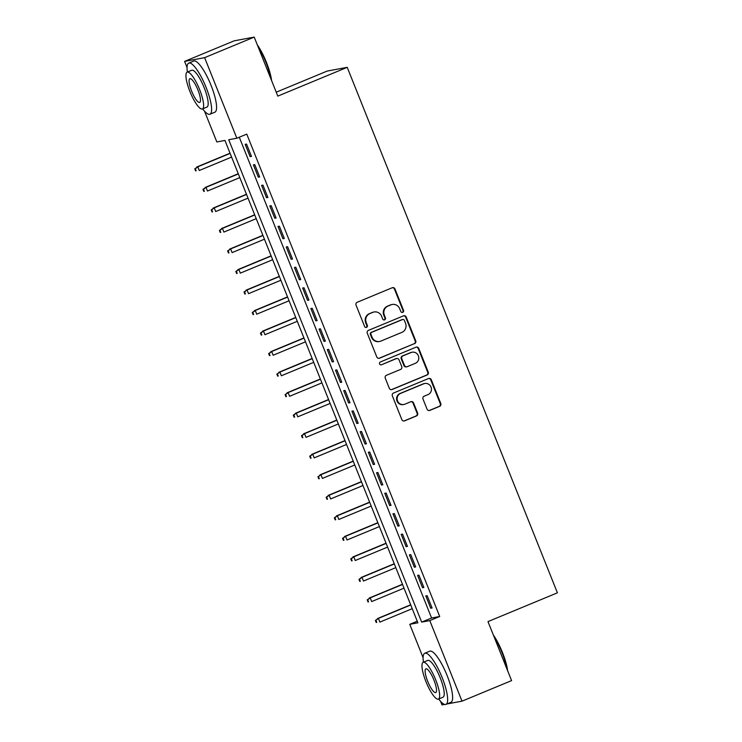 <?xml version="1.0" encoding="UTF-8"?>
<svg xmlns="http://www.w3.org/2000/svg" width="742" height="742" viewBox="0 0 742 742"><rect width="100%" height="100%" fill="white"/><g stroke="black" fill="none" stroke-linecap="round" stroke-linejoin="round"><path stroke-width="1.11" d="M402.739 312.345A1.521 1.475 79.4 0 0 403.537 310.369L394.976 288.953A2.17 2.105 79.4 0 0 392.221 287.748L357.18 302.282A2.17 2.105 79.4 0 0 356.039 305.101L364.61 326.508A1.521 1.475 79.4 0 0 366.529 327.352A1.521 1.475 79.4 0 0 367.327 325.376L366.223 322.603A6.956 6.734 79.4 0 1 369.878 313.578L372.79 312.363A6.956 6.734 79.4 0 1 381.601 316.231L382.705 319.004A1.521 1.475 79.4 0 0 384.634 319.848A1.521 1.475 79.4 0 0 385.432 317.873L384.328 315.1A6.956 6.734 79.4 0 1 387.973 306.075L390.895 304.86A6.956 6.734 79.4 0 1 399.706 308.728L400.81 311.492A1.521 1.475 79.4 0 0 402.739 312.345M402.183 312.447A1.521 1.475 79.4 0 0 402.999 310.462L394.438 289.055A2.17 2.105 79.4 0 0 392.36 287.701M365.973 327.463A1.521 1.475 79.4 0 0 366.789 325.478L365.685 322.705L366.223 322.603M384.078 319.96A1.521 1.475 79.4 0 0 384.894 317.975L383.781 315.202L384.328 315.1M427.067 409.194A2.17 2.105 79.4 0 0 429.822 410.4L439.644 406.319A2.17 2.105 79.4 0 0 440.785 403.5L431.278 379.728A2.17 2.105 79.4 0 0 428.524 378.522L393.492 393.047A2.17 2.105 79.4 0 0 392.351 395.866L401.858 419.647A2.17 2.105 79.4 0 0 404.613 420.853L416.485 415.928A2.17 2.105 79.4 0 0 417.625 413.108L413.554 402.934A2.17 2.105 79.4 0 0 410.799 401.719L404.919 404.167A5.815 5.63 79.4 0 1 397.36 400.374A5.815 5.63 79.4 0 1 400.606 393.39L423.673 383.818A5.815 5.63 79.4 0 1 431.223 387.612A5.815 5.63 79.4 0 1 427.986 394.605L424.136 396.191A2.17 2.105 79.4 0 0 422.996 399.02L427.067 409.194M187.049 67.513L184.6 61.391L234.184 40.829L254.209 37.1L277.805 96.117L347.219 67.337L557.4 592.821L487.986 621.601L511.59 680.609L462.016 701.171L446.934 703.982M254.209 37.1L204.625 57.653L236.846 138.225L228.731 139.737L421.669 622.111L429.785 620.6L462.016 701.171M239.286 137.214L431.584 618.003L439.7 616.491L246.771 134.117L236.846 138.225M439.7 616.491L429.785 620.6M414.583 343.657A2.17 2.105 79.4 0 0 415.724 340.838L406.217 317.066A2.17 2.105 79.4 0 0 403.462 315.86L368.422 330.385A2.17 2.105 79.4 0 0 367.281 333.204L376.797 356.985A2.17 2.105 79.4 0 0 379.552 358.191L414.045 343.759A2.17 2.105 79.4 0 0 415.186 340.94L405.679 317.168A2.17 2.105 79.4 0 0 403.602 315.804M418.748 348.397L428.255 372.169A2.17 2.105 79.4 0 1 427.114 374.988L392.082 389.522A2.17 2.105 79.4 0 1 389.327 388.316L385.256 378.142A2.17 2.105 79.4 0 1 386.397 375.313L400.606 369.423A2.17 2.105 79.4 0 0 401.747 366.604L399.048 359.851A2.17 2.105 79.4 0 0 396.293 358.646L381.499 364.776A1.521 1.475 79.4 0 1 379.524 363.784A1.521 1.475 79.4 0 1 380.377 361.957L415.993 347.191A2.17 2.105 79.4 0 1 418.748 348.397L418.21 348.499L427.717 372.271L428.255 372.169M251.464 156.395L246.539 144.078L245.185 144.338L250.11 156.645L251.464 156.395M259.672 176.921L254.747 164.603L253.393 164.863L258.318 177.18L259.672 176.921M267.881 197.446L262.956 185.138L261.601 185.389L266.526 197.706L267.881 197.446M276.098 217.981L271.164 205.664L269.819 205.914L274.744 218.231L276.098 217.981M284.307 238.507L279.382 226.189L278.027 226.44L282.952 238.757L284.307 238.507M292.515 259.032L287.59 246.715L286.236 246.965L291.161 259.283L292.515 259.032M300.723 279.558L295.798 267.241L294.444 267.491L299.369 279.808L300.723 279.558M308.932 300.083L304.007 287.766L302.653 288.017L307.578 300.334L308.932 300.083M317.14 320.609L312.215 308.292L310.861 308.542L315.795 320.859L317.14 320.609M325.358 341.135L320.433 328.817L319.079 329.077L324.004 341.385L325.358 341.135M333.566 361.66L328.641 349.352L327.287 349.603L332.212 361.92L333.566 361.66M341.774 382.195L336.849 369.878L335.495 370.128L340.42 382.445L341.774 382.195M349.983 402.72L345.058 390.403L343.704 390.654L348.629 402.971L349.983 402.72M358.191 423.246L353.266 410.929L351.912 411.179L356.846 423.497L358.191 423.246M366.409 443.772L361.475 431.454L360.13 431.705L365.055 444.022L366.409 443.772M374.617 464.297L369.692 451.98L368.338 452.23L373.263 464.548L374.617 464.297M382.826 484.823L377.901 472.506L376.546 472.756L381.471 485.073L382.826 484.823M391.034 505.348L386.109 493.031L384.755 493.291L389.68 505.599L391.034 505.348M399.242 525.874L394.317 513.566L392.963 513.816L397.888 526.134L399.242 525.874M407.46 546.409L402.526 534.092L401.181 534.342L406.106 546.659L407.46 546.409M415.668 566.934L410.743 554.617L409.389 554.868L414.314 567.185L415.668 566.934M423.877 587.46L418.952 575.143L417.598 575.393L422.523 587.71L423.877 587.46M425.806 595.919L430.731 608.236L432.085 607.986L427.16 595.668L425.806 595.919M347.219 67.337L327.194 71.065L276.237 92.194M184.6 61.391L204.625 57.653M444.625 704.408L441.991 704.9L440.553 701.301M423.088 657.653L409.76 624.328L417.885 622.816L224.947 140.442L216.831 141.954L204.514 111.161M417.245 621.23L409.76 624.328M431.584 618.003L421.669 622.111M250.11 156.645L251.362 156.135M258.318 177.18L259.57 176.661M266.526 197.706L267.779 197.186M274.744 218.231L275.987 217.712M282.952 238.757L284.195 238.238M291.161 259.283L292.404 258.763M299.369 279.808L300.621 279.289M307.578 300.334L308.83 299.814M315.795 320.859L317.038 320.349M324.004 341.385L325.246 340.875M332.212 361.92L333.455 361.4M340.42 382.445L341.672 381.926M348.629 402.971L349.881 402.452M356.846 423.497L358.089 422.977M365.055 444.022L366.298 443.503M373.263 464.548L374.506 464.028M381.471 485.073L382.724 484.563M389.68 505.599L390.932 505.089M397.888 526.134L399.14 525.614M406.106 546.659L407.349 546.14M414.314 567.185L415.557 566.665M422.523 587.71L423.765 587.191M430.731 608.236L431.983 607.717M392.203 304.47L391.665 304.572A6.956 6.734 79.4 0 0 390.357 304.962L390.895 304.86M383.781 315.202A6.956 6.734 79.4 0 1 387.435 306.168L390.357 304.962M374.098 311.983L373.56 312.076A6.956 6.734 79.4 0 0 372.252 312.465L372.79 312.363M365.685 322.705A6.956 6.734 79.4 0 1 369.33 313.68L372.252 312.465M378.865 358.34A2.17 2.105 79.4 0 0 379.004 358.293L414.045 343.759M404.381 320.414A1.521 1.475 79.4 0 0 402.452 319.57L371.696 332.314A1.521 1.475 79.4 0 0 370.898 334.29L372.067 337.211A6.956 6.734 79.4 0 0 380.878 341.079L401.895 332.36A6.956 6.734 79.4 0 0 405.549 323.336L404.381 320.414M402.739 319.477L402.192 319.579A1.521 1.475 79.4 0 0 401.914 319.663L402.452 319.57M379.57 341.468L379.023 341.57A6.956 6.734 79.4 0 1 371.529 337.313L370.36 334.392A1.521 1.475 79.4 0 1 371.158 332.416L401.914 319.663M391.396 389.671A2.17 2.105 79.4 0 0 391.535 389.624L426.576 375.09A2.17 2.105 79.4 0 0 427.717 372.271M396.701 358.525L396.163 358.627A2.17 2.105 79.4 0 0 395.755 358.748L381.499 364.776M415.353 363.311A5.815 5.63 79.4 0 0 412.135 352.209A5.815 5.63 79.4 0 0 411.04 352.533L402.915 355.9A2.17 2.105 79.4 0 0 401.774 358.72L404.473 365.472A2.17 2.105 79.4 0 0 407.228 366.678L415.353 363.311M412.135 352.209L411.587 352.311A5.815 5.63 79.4 0 0 410.502 352.635L411.04 352.533M406.82 366.798L406.273 366.9A2.17 2.105 79.4 0 1 403.936 365.574L401.237 358.822A2.17 2.105 79.4 0 1 402.377 356.002L410.502 352.635M418.21 348.499A2.17 2.105 79.4 0 0 416.132 347.135M424.758 383.493L424.22 383.595A5.815 5.63 79.4 0 0 423.125 383.92L423.673 383.818M403.824 404.492L403.286 404.594A5.815 5.63 79.4 0 1 400.059 393.483L423.125 383.92M403.926 421.002A2.17 2.105 79.4 0 0 404.065 420.955L415.947 416.03A2.17 2.105 79.4 0 0 417.087 413.211L413.016 403.036A2.17 2.105 79.4 0 0 410.947 401.672M429.136 410.549A2.17 2.105 79.4 0 0 429.275 410.502L439.106 406.421A2.17 2.105 79.4 0 0 440.247 403.602L430.74 379.83A2.17 2.105 79.4 0 0 428.672 378.466M194.775 168.842L195.6 170.892L196.138 170.79L195.322 168.74L194.775 168.842L197.78 166.811L199.264 170.502L231.606 157.091M196.138 170.79L195.6 170.892M195.322 168.74L197.78 166.811L230.122 153.399M196.806 166.987L230.048 153.204M257.316 44.891A27.009 6.576 67.5 0 1 266.424 62.365A27.009 6.576 67.5 0 1 271.591 80.572M270.923 78.902A27.667 6.743 -112.5 0 0 265.998 62.578A27.667 6.743 -112.5 0 0 258.086 46.811M202.649 108.87A27.667 6.743 -112.5 0 0 209.94 114.231A27.667 6.743 -112.5 0 0 206.1 87.417A27.667 6.743 -112.5 0 0 188.737 63.116A27.667 6.743 -112.5 0 0 187.383 72.067M209.94 114.231L214.892 112.181A27.667 6.743 -112.5 0 0 211.062 85.358A27.667 6.743 -112.5 0 0 193.699 61.057L188.737 63.116M187.151 72.159L191.705 70.267A19.923 4.851 67.5 0 1 204.208 87.769A19.923 4.851 67.5 0 1 206.972 107.08L202.408 108.972A19.923 4.851 -112.5 0 0 199.644 89.661A19.923 4.851 -112.5 0 0 187.151 72.159A19.923 4.851 -112.5 0 0 189.906 91.47A19.923 4.851 -112.5 0 0 202.408 108.972M191.64 91.155A12.837 3.126 -112.5 0 0 199.691 102.424A12.837 3.126 -112.5 0 0 197.919 89.977A12.837 3.126 -112.5 0 0 189.859 78.708A12.837 3.126 -112.5 0 0 191.64 91.155M493.356 635.031A27.009 6.576 67.5 0 1 502.464 652.506A27.009 6.576 67.5 0 1 507.63 670.722M506.962 669.052A27.667 6.743 -112.5 0 0 502.037 652.719A27.667 6.743 -112.5 0 0 494.126 636.951M438.689 699.01A27.667 6.743 -112.5 0 0 445.979 704.371A27.667 6.743 -112.5 0 0 442.139 677.557A27.667 6.743 -112.5 0 0 424.776 653.257A27.667 6.743 -112.5 0 0 423.432 662.207M445.979 704.371L450.932 702.322A27.667 6.743 -112.5 0 0 447.101 675.498A27.667 6.743 -112.5 0 0 429.739 651.198L424.776 653.257M423.19 662.309L427.744 660.417A19.923 4.851 67.5 0 1 440.247 677.91A19.923 4.851 67.5 0 1 443.011 697.22L438.448 699.112A19.923 4.851 -112.5 0 0 435.684 679.802A19.923 4.851 -112.5 0 0 423.19 662.309A19.923 4.851 -112.5 0 0 425.945 681.62A19.923 4.851 -112.5 0 0 438.448 699.112M427.68 681.295A12.837 3.126 -112.5 0 0 435.73 692.564A12.837 3.126 -112.5 0 0 433.959 680.126A12.837 3.126 -112.5 0 0 425.899 668.848A12.837 3.126 -112.5 0 0 427.68 681.295M202.983 189.368L203.809 191.417L204.347 191.315L203.531 189.266L202.983 189.368L205.998 187.336L207.472 191.028L239.814 177.616M204.347 191.315L203.809 191.417M203.531 189.266L205.998 187.336L238.34 173.925M205.024 187.513L238.256 173.73M211.201 209.893L212.017 211.943L212.555 211.841L211.739 209.791L211.201 209.893L214.206 207.862L215.681 211.553L248.023 198.142M212.555 211.841L212.017 211.943M211.739 209.791L214.206 207.862L246.548 194.45M213.232 208.038L246.474 194.256M219.409 230.419L220.226 232.469L220.773 232.367L219.947 230.317L219.409 230.419L222.415 228.388L223.889 232.079L256.231 218.667M220.773 232.367L220.226 232.469M219.947 230.317L222.415 228.388L254.756 214.976M221.441 228.573L254.682 214.79M227.618 250.944L228.434 252.994L228.981 252.892L228.156 250.842L227.618 250.944L230.623 248.913L232.107 252.605L264.449 239.202M228.981 252.892L228.434 252.994M228.156 250.842L230.623 248.913L262.965 235.502M229.649 249.099L262.891 235.316M235.826 271.47L236.652 273.52L237.19 273.427L236.373 271.368L235.826 271.47L238.831 269.439L240.315 273.139L272.657 259.728M237.19 273.427L236.652 273.52M236.373 271.368L238.831 269.439L271.173 256.027M237.857 269.624L271.099 255.842M244.035 291.996L244.86 294.055L245.398 293.953L244.582 291.894L244.035 291.996L247.049 289.964L248.524 293.665L280.866 280.253M245.398 293.953L244.86 294.055M244.582 291.894L247.049 289.964L279.391 276.553M246.075 290.15L279.307 276.367M252.252 312.521L253.068 314.58L253.606 314.478L252.79 312.428L252.252 312.521L255.257 310.49L256.732 314.191L289.074 300.779M253.606 314.478L253.068 314.58M252.79 312.428L255.257 310.49L287.599 297.088M254.283 310.675L287.525 296.893M260.461 333.056L261.277 335.106L261.824 335.004L260.998 332.954L260.461 333.056L263.466 331.025L264.94 334.716L297.282 321.305M261.824 335.004L261.277 335.106M260.998 332.954L263.466 331.025L295.808 317.613M262.492 331.201L295.733 317.418M268.669 353.582L269.485 355.631L270.032 355.529L269.207 353.48L268.669 353.582L271.674 351.55L273.149 355.242L305.491 341.83M270.032 355.529L269.485 355.631M269.207 353.48L271.674 351.55L304.016 338.139M270.7 351.727L303.942 337.944M276.877 374.107L277.703 376.157L278.241 376.055L277.415 374.005L276.877 374.107L279.882 372.076L281.366 375.767L313.708 362.356M278.241 376.055L277.703 376.157M277.415 374.005L279.882 372.076L312.224 358.664M278.909 372.252L312.15 358.469M285.086 394.633L285.911 396.682L286.449 396.58L285.633 394.531L285.086 394.633L288.1 392.601L289.575 396.293L321.917 382.881M286.449 396.58L285.911 396.682M285.633 394.531L288.1 392.601L320.442 379.19M287.117 392.778L320.358 379.004M293.294 415.158L294.12 417.208L294.657 417.106L293.841 415.056L293.294 415.158L296.308 413.127L297.783 416.818L330.125 403.416M294.657 417.106L294.12 417.208M293.841 415.056L296.308 413.127L328.65 399.715M295.335 413.313L328.567 399.53M301.512 435.684L302.328 437.734L302.875 437.641L302.05 435.582L301.512 435.684L304.517 433.653L305.992 437.353L338.333 423.942M302.875 437.641L302.328 437.734M302.05 435.582L304.517 433.653L336.859 420.241M303.543 433.838L336.785 420.055M309.72 456.209L310.536 458.268L311.083 458.166L310.258 456.107L309.72 456.209L312.725 454.178L314.2 457.879L346.542 444.467M311.083 458.166L310.536 458.268M310.258 456.107L312.725 454.178L345.067 440.767M311.751 454.364L344.993 440.581M317.928 476.735L318.754 478.794L319.292 478.692L318.466 476.642L317.928 476.735L320.934 474.704L322.418 478.404L354.759 464.993M319.292 478.692L318.754 478.794M318.466 476.642L320.934 474.704L353.275 461.301M319.96 474.889L353.201 461.107M326.137 497.27L326.962 499.32L327.5 499.218L326.684 497.168L326.137 497.27L329.142 495.239L330.626 498.93L362.968 485.518M327.5 499.218L326.962 499.32M326.684 497.168L329.142 495.239L361.484 481.827M328.168 495.415L361.41 481.632M334.345 517.795L335.171 519.845L335.709 519.743L334.892 517.693L334.345 517.795L337.36 515.764L338.834 519.456L371.176 506.044M335.709 519.743L335.171 519.845M334.892 517.693L337.36 515.764L369.702 502.353M336.386 515.94L369.618 502.158M342.563 538.321L343.379 540.371L343.917 540.269L343.101 538.219L342.563 538.321L345.568 536.29L347.043 539.981L379.385 526.57M343.917 540.269L343.379 540.371M343.101 538.219L345.568 536.29L377.91 522.878M344.594 536.466L377.836 522.683M350.771 558.847L351.587 560.896L352.135 560.794L351.309 558.745L350.771 558.847L353.776 556.815L355.251 560.507L387.593 547.095M352.135 560.794L351.587 560.896M351.309 558.745L353.776 556.815L386.118 543.404M352.802 556.992L386.044 543.209M358.98 579.372L359.796 581.422L360.343 581.32L359.518 579.27L358.98 579.372L361.985 577.341L363.469 581.032L395.811 567.63M360.343 581.32L359.796 581.422M359.518 579.27L361.985 577.341L394.327 563.929M361.011 577.526L394.252 563.744M367.188 599.898L368.013 601.947L368.551 601.855L367.726 599.796L367.188 599.898L370.193 597.866L371.677 601.558L404.019 588.156M368.551 601.855L368.013 601.947M367.726 599.796L370.193 597.866L402.535 584.455M369.219 598.052L402.461 584.269M375.396 620.423L376.222 622.482L376.76 622.38L375.944 620.321L375.396 620.423L378.411 618.392L379.885 622.093L412.227 608.681M376.76 622.38L376.222 622.482M375.944 620.321L378.411 618.392L410.753 604.98M377.437 618.578L410.669 604.795M402.999 310.462L403.537 310.369M366.789 325.478L367.327 325.376M384.894 317.975L385.432 317.873M387.435 306.168L387.973 306.075M369.33 313.68L369.878 313.578M394.438 289.055L394.976 288.953M379.004 358.293L379.552 358.191M405.679 317.168L406.217 317.066M415.186 340.94L415.724 340.838M371.158 332.416L371.696 332.314M370.36 334.392L370.898 334.29M371.529 337.313L372.067 337.211M426.576 375.09L427.114 374.988M391.535 389.624L392.082 389.522M395.755 358.748L396.293 358.646M402.377 356.002L402.915 355.9M401.237 358.822L401.774 358.72M403.936 365.574L404.473 365.472M400.059 393.483L400.606 393.39M413.016 403.036L413.554 402.934M417.087 413.211L417.625 413.108M415.947 416.03L416.485 415.928M404.065 420.955L404.613 420.853M430.74 379.83L431.278 379.728M440.247 403.602L440.785 403.5M439.106 406.421L439.644 406.319M429.275 410.502L429.822 410.4"/></g></svg>
